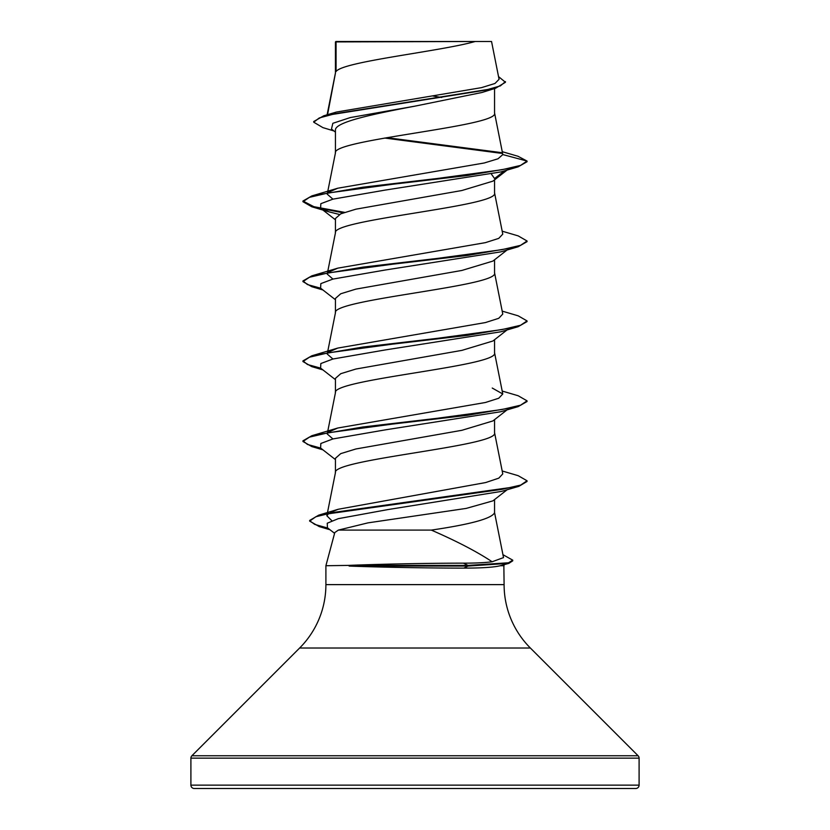 <?xml version="1.0" encoding="UTF-8"?>
<svg xmlns="http://www.w3.org/2000/svg" width="830" height="830" viewBox="0 0 830 830"><rect width="100%" height="100%" fill="white"/><g stroke="black" fill="none" stroke-linecap="round" stroke-linejoin="round"><path stroke-width="1.25" d="M190.9 785.139A3.362 3.362 0 0 0 194.262 788.5L635.739 788.5A3.362 3.362 0 0 0 639.1 785.139L190.9 785.139L190.9 758.143A3.362 3.362 0 0 1 191.886 755.767L299.64 648.012A89.64 89.64 0 0 0 325.9 584.621L325.9 565.728L348.569 565.396C376.561 564.213 428.176 563.134 463.451 563.165C475.683 563.155 485.249 562.688 492.138 561.765C477.001 551.701 456.728 541.15 431.33 530.1L338.36 530.1L334.791 532.549L325.9 565.728M503.841 564.753L504.101 584.621A89.64 89.64 0 0 0 530.36 648.012L638.114 755.767A3.362 3.362 0 0 1 639.1 758.143L639.1 785.139M349.119 565.728L349.119 566.06C377.142 567.16 428.622 568.135 463.825 568.114C481.68 568.104 493.84 567.305 500.314 565.728L504.101 565.728M336.067 41.915L475.206 41.5C439.796 51.512 342.697 61.524 336.067 71.536L336.067 41.915L335.445 41.915L335.445 72.936M327.549 114.685L335.445 73.144M333.909 130.943L322.88 127.613L313.73 122.197L319.291 117.943L335.196 113.7L495.635 88.219L482.002 92.472L415 106.136C372.473 114.177 334.365 122.228 335.445 130.269L335.445 152.865M494.556 88.551L494.556 113.108C499.484 126.419 330.516 139.751 335.445 153.073M507.057 170.088L492.885 181.158L461.968 190.495L355.946 209.17L340.746 213.839L335.445 218.508L335.445 232.794M494.556 179.851L494.556 193.037C499.484 206.348 330.516 219.68 335.445 233.002M507.057 250.017L492.875 261.097L461.937 270.435L355.925 289.11L340.736 293.768L335.445 298.437L335.445 312.723M494.556 259.78L494.556 272.966C499.484 286.277 330.516 299.609 335.445 312.931M507.057 329.946L492.885 341.016L461.968 350.353L355.946 369.028L340.746 373.697L335.445 378.366L335.445 392.652M494.556 339.709L494.556 352.895C499.484 366.206 330.516 379.538 335.445 392.86M507.057 409.875L492.885 420.945L461.947 430.282L355.925 448.968L340.736 453.626L335.445 458.295L335.445 472.581M494.556 419.638L494.556 432.824C499.484 446.135 330.516 459.467 335.445 472.789M432.97 96.021L441.726 97.484M491.526 174.29L494.556 178.543L504.661 170.793M494.556 499.567L494.556 512.753C491.796 518.532 470.724 524.321 431.33 530.1M313.73 122.197L313.73 121.533L323.7 115.816L336.337 112.071L481.566 87.627L494.971 83.477L499.069 79.306L491.547 41.5L475.206 41.5M416.567 41.5L345.218 41.5M492.875 500.874L466.211 508.406L367.949 522.869L338.36 530.1M335.445 132.157L331.481 129.034L332.84 123.307L350.25 117.58L415 106.136M502.441 153.467L384.747 138.05M495.635 88.219L505.449 82.284L498.529 76.588M335.445 42.932L335.86 41.5L471.305 41.5M339.429 214.462L329.168 211.899L320.598 208.226L320.837 203.692L332.923 199.148L385.245 190.08L500.832 171.935L518.169 166.83L527.05 161.726L527.05 161.062L517.92 156.248L502.275 151.693M501.683 152.658L386.977 137.666M323.7 115.816L485.384 90.169L500.334 85.895L505.449 81.62M328.607 192.238L337.748 188.223L311.831 195.922L362.783 187.207L437.306 178.492L501.756 169.776L520.535 165.419L527.05 161.062L502.814 154.567L494.514 112.704M492.138 561.765L503.52 557.604L494.514 512.349M331.886 520.752L326.854 515.772L328.721 513.386M330.299 512.401L338.339 509.247L485.654 482.562L498.789 478.153L502.773 473.92L494.514 432.42M332.923 438.935L327.228 433.955L327.435 432.907M328.607 432.025L337.758 428.01L485.446 402.488L498.737 398.244L502.773 393.991L492.242 388.046M332.923 359.006L327.228 354.026L327.435 352.978M328.607 352.107L337.758 348.081L485.446 322.559L498.747 318.305L502.773 314.062L494.514 272.562M332.923 279.077L327.228 274.087L327.435 273.049M328.607 272.167L337.758 268.152L485.436 242.64L498.747 238.376L502.773 234.133L494.514 192.633M332.923 199.148L327.228 194.168L327.435 193.12M337.748 188.223L484.274 162.981L498.031 158.779L502.814 154.567M502.939 554.689L512.733 560.157L512.733 560.821L508.904 563.342L500.314 565.728M502.192 231.186L518.169 235.886L527.05 240.991L527.05 241.655L518.169 246.749L500.832 251.864L385.255 270.009L332.923 279.077L320.837 283.621L320.598 288.155L335.445 299.744M502.192 311.115L518.169 315.825L527.05 320.92L527.05 321.584L518.179 326.678L500.843 331.793L385.255 349.938L332.923 359.006L320.837 363.54L320.598 368.084L335.445 379.673M502.192 391.044L518.179 395.754L527.05 400.849L527.05 401.513L518.169 406.607L500.843 411.721L385.255 429.867L332.923 438.935L320.837 443.479L320.598 448.013L335.445 459.602M502.192 470.973L518.169 475.683L527.05 480.778L527.05 481.442L518.926 486.307L501.517 491.391L387.838 509.589L338.246 518.677L327.238 523.222L327.445 527.776L334.583 533.327M518.169 166.83L467.217 175.545L392.694 184.26L328.234 192.975L309.455 197.333L302.95 201.69L311.831 206.794L343.247 212.833M518.169 246.749L467.217 255.474L392.694 264.189L328.234 272.904L309.455 277.262L302.95 281.619L311.831 286.713L321.833 289.11M518.179 326.678L467.228 335.403L392.704 344.118L328.244 352.833L309.466 357.19L302.95 361.548L311.821 366.642L321.833 369.039M518.169 406.607L467.228 415.332L392.704 424.047L328.244 432.762L309.466 437.12L302.95 441.477L311.831 446.582L321.833 448.968M518.926 486.307L333.65 512.411L315.815 516.758L309.673 521.115L319.249 526.594L328.991 528.969M508.904 563.342L468.016 566.06L468.016 565.396L463.451 563.165M311.831 195.922L302.95 201.026L313.885 206.691L344.564 212.356M527.05 240.991L520.535 245.348L501.756 249.706L437.296 258.421L362.783 267.136L311.831 275.851L302.95 280.955L307.474 284.576L320.671 288.207M527.05 320.92L520.535 325.277L501.756 329.635L437.296 338.35L362.772 347.065L311.821 355.79L302.95 360.884L307.474 364.505L320.671 368.136M527.05 400.849L520.535 405.206L501.756 409.564L437.296 418.279L362.772 426.994L311.821 435.719L302.95 440.813L307.474 444.434L320.671 448.065M527.05 480.778L520.721 485.073L501.849 489.368L318.71 515.16L309.673 520.441L309.673 521.115M309.714 520.784L314.746 524.415L327.798 528.056M512.733 560.157L508.531 562.782L468.016 565.396L348.569 565.396M349.119 566.06L468.016 566.06L463.825 568.114M639.1 758.143L190.9 758.143M638.114 755.767L191.886 755.767M530.36 648.012L299.64 648.012M504.101 584.621L325.9 584.621M326.854 515.772L327.269 513.697M327.404 512.992L335.486 472.384M327.57 432.212L335.486 392.455M502.773 393.98L494.514 352.491M327.57 352.283L335.486 312.526M327.57 272.354L335.486 232.597M327.57 192.425L335.486 152.668M327.113 114.81L335.486 72.739M329.168 211.899L311.831 206.794M322.943 289.981L311.831 286.713M322.943 369.91L311.821 366.642M322.943 449.839L311.831 446.582M329.998 529.758L319.249 526.594M320.598 208.226L335.445 219.815M507.14 489.742L492.875 500.884M338.339 509.236L318.71 515.16M337.758 428.01L311.821 435.719M337.758 348.081L311.821 355.79M337.758 268.152L311.831 275.851M302.95 201.026L302.95 201.69M302.95 280.955L302.95 281.619M302.95 360.884L302.95 361.548M302.95 440.813L302.95 441.477"/></g></svg>
